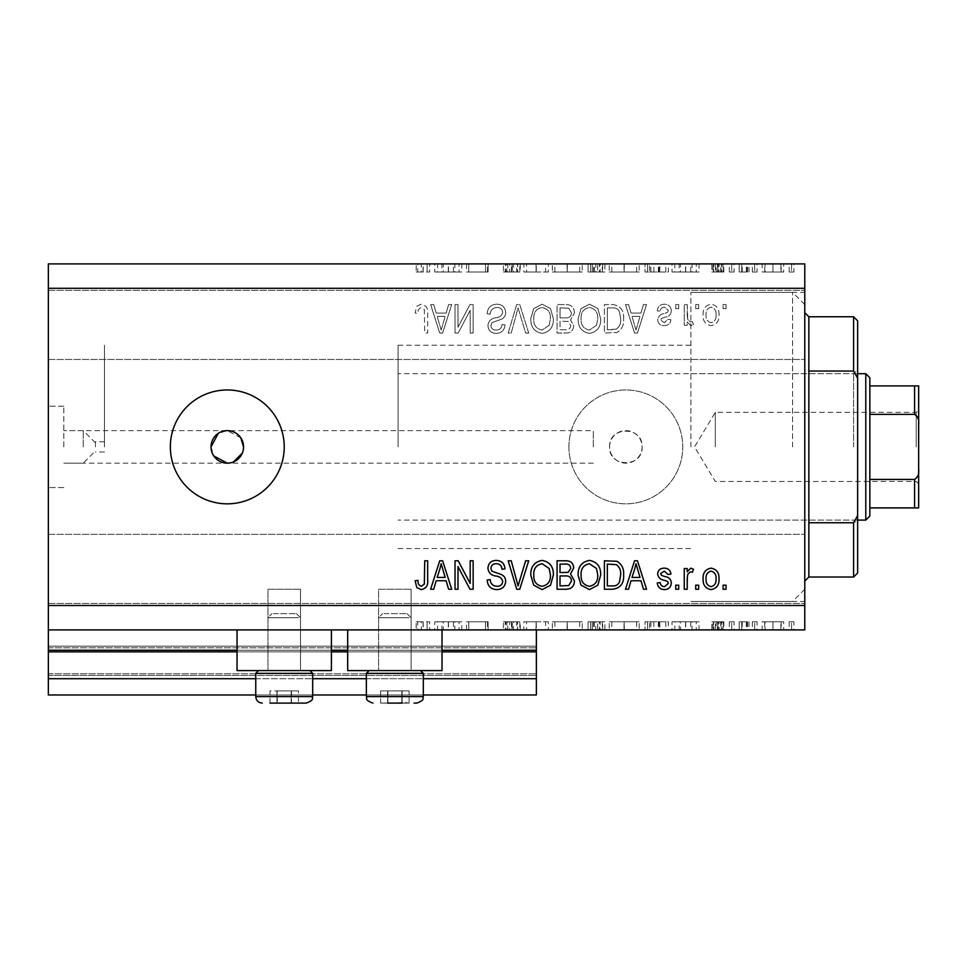 <?xml version="1.0" encoding="UTF-8"?>
<svg xmlns="http://www.w3.org/2000/svg" width="967" height="967" viewBox="0 0 967 967"><rect width="100%" height="100%" fill="white"/><g stroke="black" fill="none" stroke-linecap="round" stroke-linejoin="round"><path stroke-width="0.73" stroke-dasharray="4.83 3.63" d="M48.35 629.904L48.35 605.499L804.774 605.499L804.774 629.904L48.35 629.904L48.35 650.235L536.371 650.235L536.371 629.904L48.35 629.904L536.371 629.904M48.35 651.867L48.35 650.235L536.371 650.235L536.371 678.713L48.35 678.713L48.35 651.867L536.371 651.867M48.35 678.713L48.35 646.174L48.35 694.971L48.35 673.83L48.35 694.971L536.371 694.971L536.371 678.713M48.35 694.971L536.371 694.971L536.371 647.805L536.371 694.971L48.35 694.971M48.35 675.449L536.371 675.449L536.371 646.174L536.371 675.449L48.35 675.449M48.35 646.174L536.371 646.174L536.371 647.805L536.371 646.174L48.35 646.174L536.371 646.174L48.35 646.174L48.35 673.83L48.35 646.174M255.759 694.971L312.692 694.971M366.372 694.971L423.316 694.971M255.759 678.713L312.692 678.713M366.372 678.713L423.316 678.713M48.35 650.235L536.371 650.235M237.048 650.235L331.403 650.235M347.673 650.235L442.016 650.235M609.573 446.899A16.27 16.27 0 0 1 625.842 430.629A16.27 16.27 0 0 1 642.1 446.899C643.115 467.883 608.569 467.883 609.573 446.899C608.557 425.939 643.091 425.879 642.1 446.899A16.27 16.27 0 0 1 625.842 463.169A16.27 16.27 0 0 1 609.573 446.899M411.108 589.241L411.108 670.578L378.58 670.578L411.108 670.578L378.58 670.578L411.108 670.578L378.58 670.578L411.108 670.578L378.58 670.578L411.108 670.578L411.108 589.241L378.58 589.241L378.58 670.578L378.58 589.241L411.108 589.241M300.495 589.241L300.495 670.578L267.956 670.578L300.495 670.578L267.956 670.578L300.495 670.578L267.956 670.578L300.495 670.578L267.956 670.578L300.495 670.578L300.495 589.241L267.956 589.241L267.956 670.578L267.956 589.241L300.495 589.241M237.048 629.904L331.403 629.904L237.048 629.904L237.048 670.578L331.403 670.578L237.048 670.578L331.403 670.578L331.403 629.904L237.048 629.904L331.403 629.904M347.673 629.904L442.016 629.904L347.673 629.904L347.673 670.578L442.016 670.578L347.673 670.578L442.016 670.578L442.016 629.904L347.673 629.904L442.016 629.904M95.443 446.899L95.443 441.81L95.443 446.899M104.472 446.899L104.472 345.231L104.472 446.899M83.247 446.899L83.247 430.629L83.247 446.899M63.81 446.899L63.81 406.225L63.81 446.899M48.35 446.899L48.35 406.225L48.35 446.899M593.303 446.899L593.303 430.629L593.303 446.899M211.024 446.899L213.767 455.94M240.807 437.858L227.293 430.629L218.264 433.373M227.293 389.967A56.932 56.932 0 0 0 170.349 446.899A56.932 56.932 0 0 0 227.293 503.831A56.932 56.932 0 0 0 284.225 446.899A56.932 56.932 0 0 0 227.293 389.967M568.898 446.899A56.932 56.932 0 0 1 625.842 389.967A56.932 56.932 0 0 1 682.775 446.899A56.932 56.932 0 0 1 625.842 503.831A56.932 56.932 0 0 1 568.898 446.899A56.932 56.932 0 0 1 625.842 389.967A56.932 56.932 0 0 1 682.775 446.899A56.932 56.932 0 0 1 625.842 503.831A56.932 56.932 0 0 1 568.898 446.899M690.909 446.899L690.909 292.36L690.909 446.899M804.774 446.899L804.774 292.36L804.774 446.899M804.774 324.9L804.774 290.33L804.774 324.9M48.35 324.9L48.35 290.33L48.35 324.9M804.774 568.898L804.774 603.468L804.774 568.898M48.35 568.898L48.35 603.468L48.35 568.898M466.723 272.029L488.093 272.029L468.741 272.029L468.741 263.894L488.093 263.894L468.741 263.894L468.741 272.029L466.191 272.029L466.723 263.894M520.21 263.894L503.42 263.894L520.21 263.894L520.21 272.029L512.075 272.029L512.075 263.894L512.075 272.029L503.42 272.029L503.42 263.894M536.262 263.894L523.86 263.894L548.313 263.894L536.262 263.894L536.262 272.029L535.899 263.894M567.327 263.894L552.326 263.894L582.255 263.894L567.327 263.894L567.327 272.029L552.326 272.029L552.326 263.894M624.271 263.894L609.258 263.894L639.187 263.894L624.271 263.894L624.271 272.029L609.258 272.029L609.258 263.894M672.029 263.894L699.044 263.894L672.029 263.894L672.029 272.029L685.543 272.029L685.543 263.894M793.931 272.029L789.193 272.029L791.562 272.029L791.562 263.894L789.193 263.894L793.931 263.894L791.562 263.894L791.562 272.029L793.931 272.029L793.931 263.894M48.35 605.499L48.35 263.894L804.774 263.894L804.774 605.499M762.177 263.894L783.717 263.894L762.177 263.894L762.177 272.029L765.03 272.029L765.03 263.894M757.076 272.029L752.326 272.029L754.695 272.029L754.695 263.894L752.326 263.894L757.076 263.894L754.695 263.894L754.695 272.029L757.076 272.029L757.076 263.894M746.814 272.029L739.187 272.029L741.737 272.029L741.737 263.894L739.187 263.894L749.038 263.894L741.737 263.894L741.737 272.029L741.737 263.894L741.737 272.029L746.814 272.029L746.814 263.894M734.074 272.029L729.336 272.029L731.705 272.029L731.705 263.894L729.336 263.894L734.074 263.894L731.705 263.894L731.705 272.029L734.074 272.029L734.074 263.894M712.909 263.894L723.86 263.894L711.821 263.894L721.309 263.894L712.909 263.894L712.909 272.029L718.167 272.029L718.167 263.894L718.167 272.029L723.497 272.029L723.497 263.894M668.378 263.894L645.025 263.894L668.378 263.894L668.378 272.029L645.025 272.029L645.025 263.894L645.025 272.029L659.808 272.029L659.808 263.894M595.793 263.894L604.883 263.894L595.793 263.894L595.793 272.029L588.093 272.029L588.093 263.894L588.093 272.029L602.695 272.029L602.695 263.894M434.799 263.894L461.815 263.894L434.799 263.894L434.799 272.029L448.301 272.029L448.301 263.894M423.195 263.894L416.185 263.894L423.195 263.894L423.195 272.029L427.136 272.029L427.136 263.894L427.136 272.029L429.699 272.029L429.699 263.894L429.699 272.029L423.05 272.029L423.05 263.894M466.723 621.769L488.093 621.769L468.741 621.769L468.741 629.904L488.093 629.904L468.741 629.904L468.741 621.769L466.191 621.769L466.723 629.904M520.21 629.904L503.42 629.904L520.21 629.904L520.21 621.769L512.075 621.769L512.075 629.904L512.075 621.769L503.42 621.769L503.42 629.904M536.262 629.904L523.86 629.904L548.313 629.904L536.262 629.904L536.262 621.769L535.899 629.904M567.327 629.904L552.326 629.904L582.255 629.904L567.327 629.904L567.327 621.769L552.326 621.769L552.326 629.904M624.271 629.904L609.258 629.904L639.187 629.904L624.271 629.904L624.271 621.769L609.258 621.769L609.258 629.904M672.029 629.904L699.044 629.904L672.029 629.904L672.029 621.769L685.543 621.769L685.543 629.904M793.931 621.769L789.193 621.769L791.562 621.769L791.562 629.904L789.193 629.904L793.931 629.904L791.562 629.904L791.562 621.769L793.931 621.769L793.931 629.904M762.177 629.904L783.717 629.904L762.177 629.904L762.177 621.769L765.03 621.769L765.03 629.904M757.076 621.769L752.326 621.769L754.695 621.769L754.695 629.904L752.326 629.904L757.076 629.904L754.695 629.904L754.695 621.769L757.076 621.769L757.076 629.904M746.814 621.769L739.187 621.769L741.737 621.769L741.737 629.904L739.187 629.904L749.038 629.904L741.737 629.904L741.737 621.769L741.737 629.904L741.737 621.769L746.814 621.769L746.814 629.904M734.074 621.769L729.336 621.769L731.705 621.769L731.705 629.904L729.336 629.904L734.074 629.904L731.705 629.904L731.705 621.769L734.074 621.769L734.074 629.904M712.909 629.904L723.86 629.904L711.821 629.904L721.309 629.904L712.909 629.904L712.909 621.769L718.167 621.769L718.167 629.904L718.167 621.769L723.497 621.769L723.497 629.904M668.378 629.904L645.025 629.904L668.378 629.904L668.378 621.769L645.025 621.769L645.025 629.904L645.025 621.769L659.808 621.769L659.808 629.904M595.793 629.904L604.883 629.904L595.793 629.904L595.793 621.769L588.093 621.769L588.093 629.904L588.093 621.769L602.695 621.769L602.695 629.904M434.799 629.904L461.815 629.904L434.799 629.904L434.799 621.769L448.301 621.769L448.301 629.904M423.195 629.904L416.185 629.904L423.195 629.904L423.195 621.769L427.136 621.769L427.136 629.904L427.136 621.769L429.699 621.769L429.699 629.904L429.699 621.769L423.05 621.769L423.05 629.904M457.995 327.221L457.995 304.557L455.034 304.557L455.034 333.023L458.177 333.023L470.192 310.334L470.192 333.023L473.153 333.023L473.153 304.557L469.986 304.557L457.995 327.221L457.995 304.557L455.034 304.557L455.034 333.023L458.177 333.023L470.192 310.334L470.192 333.023L473.153 333.023L473.153 304.557L469.986 304.557L457.995 327.221M505.681 312.474C505.161 307.107 502.163 304.351 496.712 304.194C490.728 304.569 487.549 307.772 487.199 313.804L490.16 314.178C490.535 309.996 492.807 307.784 496.965 307.518C500.398 307.494 502.308 309.114 502.719 312.389C501.837 315.701 499.468 317.502 495.612 317.78C490.982 318.53 488.42 321.141 487.936 325.601C488.371 330.605 491.115 333.204 496.192 333.397C501.607 333.132 504.532 330.303 504.943 324.9L501.982 324.525C501.716 328.079 499.818 329.928 496.301 330.073C493.085 330.122 491.284 328.611 490.898 325.528L491.828 322.64L501.293 319.279C504.182 317.938 505.644 315.677 505.681 312.474C505.161 307.107 502.163 304.351 496.712 304.194C490.728 304.569 487.549 307.772 487.199 313.804L490.16 314.178C490.535 309.996 492.807 307.784 496.965 307.518C500.398 307.494 502.308 309.114 502.719 312.389C501.837 315.701 499.468 317.502 495.612 317.78C490.982 318.53 488.42 321.141 487.936 325.601C488.371 330.605 491.115 333.204 496.192 333.397C501.607 333.132 504.532 330.303 504.943 324.9L501.982 324.525C501.716 328.079 499.818 329.928 496.301 330.073C493.085 330.122 491.284 328.611 490.898 325.528L491.828 322.64L501.293 319.279C504.182 317.938 505.644 315.677 505.681 312.474M528.719 333.023L519.75 304.557L516.704 304.557L508.183 333.023L511.229 333.023L518.07 307.893L525.649 333.023L528.719 333.023L519.75 304.557L516.704 304.557L508.183 333.023L511.229 333.023L518.07 307.893L525.649 333.023L528.719 333.023M542.1 304.194L533.711 308.654L530.823 318.421C530.484 326.882 534.243 331.874 542.112 333.397C549.836 331.923 553.583 327.039 553.378 318.759L550.477 308.546L542.1 304.194L533.711 308.654L530.823 318.421C530.484 326.882 534.243 331.874 542.112 333.397C549.836 331.923 553.583 327.039 553.378 318.759L550.477 308.546L542.1 304.194M589.423 304.194L581.034 308.654L578.145 318.421C577.807 326.882 581.566 331.874 589.435 333.397C597.159 331.923 600.906 327.039 600.7 318.759L597.799 308.546L589.423 304.194L581.034 308.654L578.145 318.421C577.807 326.882 581.566 331.874 589.435 333.397C597.159 331.923 600.906 327.039 600.7 318.759L597.799 308.546L589.423 304.194M631.028 313.066L628.55 304.557L625.468 304.557L634.557 333.023L637.446 333.023L646.548 304.557L643.466 304.557L640.976 313.066L631.028 313.066L628.55 304.557L625.468 304.557L634.557 333.023L637.446 333.023L646.548 304.557L643.466 304.557L640.976 313.066L631.028 313.066M726.036 308.63L726.036 304.557L723.074 304.557L723.074 308.63L726.036 308.63L726.036 304.557L723.074 304.557L723.074 308.63L726.036 308.63M48.35 288.287L804.774 288.287M719.001 315.121C719.388 308.957 716.74 305.306 711.059 304.194C705.451 305.282 702.804 308.86 703.106 314.916C702.791 320.984 705.439 324.561 711.059 325.637C716.595 324.586 719.255 321.08 719.001 315.121C719.388 308.957 716.74 305.306 711.059 304.194C705.451 305.282 702.804 308.86 703.106 314.916C702.791 320.984 705.439 324.561 711.059 325.637C716.595 324.586 719.255 321.08 719.001 315.121M698.67 308.63L698.67 304.557L695.708 304.557L695.708 308.63L698.67 308.63L698.67 304.557L695.708 304.557L695.708 308.63L698.67 308.63M687.211 315.29L687.211 304.557L684.249 304.557L684.249 325.263L687.211 325.263L687.211 321.963L690.704 325.637L693.496 324.525L692.384 321.564L690.378 321.938L687.742 319.521L687.211 304.557L684.249 304.557L684.249 325.263L687.211 325.263L687.211 321.963L690.704 325.637L693.496 324.525L692.384 321.564L690.378 321.938L687.742 319.521L687.211 315.29M678.713 308.63L678.713 304.557L675.752 304.557L675.752 308.63L678.713 308.63L678.713 304.557L675.752 304.557L675.752 308.63L678.713 308.63M671.316 310.866C670.989 306.575 668.656 304.351 664.317 304.194C660.147 304.412 657.802 306.624 657.27 310.842L660.219 311.217C660.521 308.618 661.948 307.264 664.522 307.143L668.354 310.359L667.677 312.232L664.885 313.381C660.775 313.888 658.358 316.004 657.633 319.726C658.019 323.607 660.207 325.577 664.196 325.637C668.149 325.565 670.397 323.594 670.941 319.714L667.992 319.352L664.305 322.676L660.594 320.15L661.525 318.421L664.849 317.236C668.826 316.741 670.977 314.613 671.316 310.866C670.989 306.575 668.656 304.351 664.317 304.194C660.147 304.412 657.802 306.624 657.27 310.842L660.219 311.217C660.521 308.618 661.948 307.264 664.522 307.143L668.354 310.359L667.677 312.232L664.885 313.381C660.775 313.888 658.358 316.004 657.633 319.726C658.019 323.607 660.207 325.577 664.196 325.637C668.149 325.565 670.397 323.594 670.941 319.714L667.992 319.352L664.305 322.676L660.594 320.15L661.525 318.421L664.849 317.236C668.826 316.741 670.977 314.613 671.316 310.866M623.618 318.953C624.126 310.528 620.512 305.729 612.788 304.557L604.399 304.557L604.399 333.023L616.946 332.503C621.866 329.529 624.09 325.009 623.618 318.953C624.126 310.528 620.512 305.729 612.788 304.557L604.399 304.557L604.399 333.023L616.946 332.503C621.866 329.529 624.09 325.009 623.618 318.953M574.446 312.921C574.205 307.397 571.34 304.605 565.84 304.557L557.077 304.557L557.077 333.023L565.9 333.023C570.687 332.999 573.286 330.617 573.709 325.867L570.53 319.908L574.446 312.921C574.205 307.397 571.34 304.605 565.84 304.557L557.077 304.557L557.077 333.023L565.9 333.023C570.687 332.999 573.286 330.617 573.709 325.867L570.53 319.908L574.446 312.921M436.19 313.066L433.712 304.557L430.629 304.557L439.719 333.023L442.608 333.023L451.71 304.557L448.628 304.557L446.138 313.066L436.19 313.066L433.712 304.557L430.629 304.557L439.719 333.023L442.608 333.023L451.71 304.557L448.628 304.557L446.138 313.066L436.19 313.066M421.249 304.194L416.801 306.201L415.109 313.066L418.058 313.429C417.696 310.347 418.796 308.376 421.382 307.518L424.332 309.67L424.718 333.023L427.668 333.023L427.668 313.707C428.248 308.328 426.096 305.149 421.249 304.194L416.801 306.201L415.109 313.066L418.058 313.429C417.696 310.347 418.796 308.376 421.382 307.518L424.332 309.67L424.718 333.023L427.668 333.023L427.668 313.707C428.248 308.328 426.096 305.149 421.249 304.194M230.472 462.855L233.518 461.924M242.318 453.124L243.237 450.078M716.051 314.928C716.39 319.098 714.71 321.685 710.987 322.676C707.361 321.612 705.717 319.025 706.067 314.928C705.717 310.745 707.397 308.147 711.132 307.143C714.758 308.231 716.39 310.818 716.051 314.928C716.39 319.098 714.71 321.685 710.987 322.676C707.361 321.612 705.717 319.025 706.067 314.928C705.717 310.745 707.397 308.147 711.132 307.143C714.758 308.231 716.39 310.818 716.051 314.928M636.008 330.061L632.007 316.39L640.009 316.39L636.008 330.061L632.007 316.39L640.009 316.39L636.008 330.061M612.353 329.699L607.349 329.699L607.349 307.893L612.425 307.893C615.822 307.639 618.191 309.017 619.533 312.039L620.657 318.989C621.068 323.28 619.629 326.665 616.378 329.131L607.349 329.699L607.349 307.893L612.425 307.893C615.822 307.639 618.191 309.017 619.533 312.039L620.657 318.989C621.068 323.28 619.629 326.665 616.378 329.131L612.353 329.699M596.506 325.287L589.459 330.073C583.439 328.84 580.647 324.936 581.107 318.373C580.913 312.244 583.681 308.63 589.399 307.518C595.285 308.703 598.065 312.486 597.739 318.856L596.506 325.287L589.459 330.073C583.439 328.84 580.647 324.936 581.107 318.373C580.913 312.244 583.681 308.63 589.399 307.518C595.285 308.703 598.065 312.486 597.739 318.856L596.506 325.287M565.477 317.865L560.026 317.865L560.026 307.893L568.765 308.243L571.497 312.897C571.171 316.451 569.164 318.119 565.477 317.865L560.026 317.865L560.026 307.893L568.765 308.243L571.497 312.897C571.171 316.451 569.164 318.119 565.477 317.865M564.873 329.699L560.026 329.699L560.026 321.201L568.161 321.467L570.748 325.408C570.361 328.72 568.403 330.146 564.873 329.699L560.026 329.699L560.026 321.201L568.161 321.467L570.748 325.408C570.361 328.72 568.403 330.146 564.873 329.699M549.183 325.287L542.136 330.073C536.117 328.84 533.325 324.936 533.784 318.373C533.591 312.244 536.359 308.63 542.076 307.518C547.963 308.703 550.743 312.486 550.416 318.856L549.183 325.287L542.136 330.073C536.117 328.84 533.325 324.936 533.784 318.373C533.591 312.244 536.359 308.63 542.076 307.518C547.963 308.703 550.743 312.486 550.416 318.856L549.183 325.287M441.17 330.061L437.169 316.39L445.171 316.39L441.17 330.061L437.169 316.39L445.171 316.39L441.17 330.061M726.036 589.241L723.074 589.241L723.074 585.168L726.036 585.168L726.036 589.241M711.059 589.604C705.451 588.516 702.804 584.938 703.106 578.882C702.791 572.815 705.439 569.237 711.059 568.161C716.595 569.212 719.255 572.718 719.001 578.677C719.388 584.842 716.74 588.492 711.059 589.604M716.051 578.87C716.39 574.7 714.71 572.113 710.987 571.122C707.361 572.186 705.717 574.773 706.067 578.87C705.717 583.053 707.397 585.651 711.132 586.655C714.758 585.567 716.39 582.98 716.051 578.87M698.67 589.241L695.708 589.241L695.708 585.168L698.67 585.168L698.67 589.241M687.211 589.241L684.249 589.241L684.249 568.536L687.211 568.536L687.211 571.835L690.704 568.161L693.496 569.273L692.384 572.234L690.378 571.86L687.742 574.277L687.211 589.241M678.713 589.241L675.752 589.241L675.752 585.168L678.713 585.168L678.713 589.241M664.317 589.604C660.147 589.387 657.802 587.174 657.27 582.956L660.219 582.581C660.521 585.18 661.948 586.534 664.522 586.655L668.354 583.439L667.677 581.566L664.885 580.418C660.775 579.91 658.358 577.795 657.633 574.072C658.019 570.179 660.207 568.221 664.196 568.161C668.149 568.233 670.397 570.204 670.941 574.084L667.992 574.446L664.305 571.122L660.594 573.649L661.525 575.377L664.849 576.562C668.826 577.057 670.977 579.185 671.316 582.932C670.989 587.223 668.656 589.447 664.317 589.604M628.55 589.241L625.468 589.241L634.557 560.775L637.446 560.775L646.548 589.241L643.466 589.241L640.976 580.732L631.028 580.732L628.55 589.241M636.008 563.737L632.007 577.408L640.009 577.408L636.008 563.737M612.788 589.241L604.399 589.241L604.399 560.775L616.946 561.295C621.866 564.269 624.09 568.789 623.618 574.845C624.126 583.27 620.512 588.069 612.788 589.241M612.353 564.099L607.349 564.099L607.349 585.905L612.425 585.905C615.822 586.159 618.191 584.781 619.533 581.759L620.657 574.809C621.068 570.506 619.629 567.133 616.378 564.668L612.353 564.099M581.034 585.144L578.145 575.377C577.807 566.916 581.566 561.924 589.435 560.401C597.159 561.875 600.906 566.759 600.7 575.027L597.799 585.253L589.423 589.604L581.034 585.144M596.506 568.511L589.459 563.725C583.439 564.958 580.647 568.862 581.107 575.425C580.913 581.554 583.681 585.168 589.399 586.28C595.285 585.083 598.065 581.312 597.739 574.942L596.506 568.511M565.84 589.241L557.077 589.241L557.077 560.775L565.9 560.775C570.687 560.8 573.286 563.181 573.709 567.931L570.53 573.89L574.446 580.877C574.205 586.401 571.34 589.193 565.84 589.241M565.477 575.933L560.026 575.933L560.026 585.905L568.765 585.555L571.497 580.901C571.171 577.347 569.164 575.679 565.477 575.933M564.873 564.099L560.026 564.099L560.026 572.597L568.161 572.331L570.748 568.391C570.361 565.079 568.403 563.652 564.873 564.099M533.711 585.144L530.823 575.377C530.484 566.916 534.243 561.924 542.112 560.401C549.836 561.875 553.583 566.759 553.378 575.027L550.477 585.253L542.1 589.604L533.711 585.144M549.183 568.511L542.136 563.725C536.117 564.958 533.325 568.862 533.784 575.425C533.591 581.554 536.359 585.168 542.076 586.28C547.963 585.083 550.743 581.312 550.416 574.942L549.183 568.511M519.75 589.241L516.704 589.241L508.183 560.775L511.229 560.775L518.07 585.905L525.649 560.775L528.719 560.775L519.75 589.241M496.712 589.604C490.728 589.229 487.549 586.026 487.199 579.995L490.16 579.62C490.535 583.802 492.807 586.014 496.965 586.28C500.398 586.304 502.308 584.684 502.719 581.409C501.837 578.097 499.468 576.296 495.612 576.018C490.982 575.268 488.42 572.657 487.936 568.197C488.371 563.193 491.115 560.594 496.192 560.401C501.607 560.667 504.532 563.495 504.943 568.898L501.982 569.273C501.716 565.719 499.818 563.87 496.301 563.725C493.085 563.676 491.284 565.187 490.898 568.27L491.828 571.159L501.293 574.519C504.182 575.861 505.644 578.121 505.681 581.312C505.161 586.691 502.163 589.447 496.712 589.604M457.995 589.241L455.034 589.241L455.034 560.775L458.177 560.775L470.192 583.464L470.192 560.775L473.153 560.775L473.153 589.241L469.986 589.241L457.995 566.577L457.995 589.241M433.712 589.241L430.629 589.241L439.719 560.775L442.608 560.775L451.71 589.241L448.628 589.241L446.138 580.732L436.19 580.732L433.712 589.241M441.17 563.737L437.169 577.408L445.171 577.408L441.17 563.737M416.801 587.598L415.109 580.732L418.058 580.369C417.696 583.439 418.796 585.422 421.382 586.28L424.332 584.128L424.718 560.775L427.668 560.775L427.668 580.091C428.248 585.47 426.096 588.649 421.249 589.604L416.801 587.598M789.193 621.769L789.193 629.904M765.03 621.769L772.959 621.769L772.959 629.904L781.155 629.904L764.74 629.904L772.947 629.904L772.959 621.769L780.865 621.769L780.865 629.904M780.865 621.769L783.717 621.769L783.717 629.904M783.717 621.769L762.177 621.769M772.947 621.769L764.74 621.769L772.947 621.769L772.947 629.904L772.947 621.769M781.155 621.769L781.155 629.904M764.74 621.769L764.74 629.904M752.326 621.769L752.326 629.904M739.187 621.769L739.187 629.904L739.187 621.769M749.038 621.769L749.038 629.904M747.636 621.769L747.636 629.904M746.331 621.769L746.331 629.904M742.197 621.769L742.197 629.904M729.336 621.769L729.336 629.904M723.497 621.769L721.757 621.769L721.757 629.904M721.757 621.769L715.471 621.769L715.471 629.904M715.471 621.769L716.172 621.769L716.172 629.904M716.172 621.769L719.146 621.769L719.146 629.904M719.146 621.769L722.893 621.769L722.893 629.904M722.893 621.769L723.86 621.769L723.86 629.904M723.86 621.769L717.768 621.769L717.768 629.904M717.768 621.769L711.821 621.769L711.821 629.904M711.821 621.769L713.513 621.769L713.513 629.904M713.513 621.769L717.635 621.769L717.635 629.904M717.635 621.769L721.309 621.769L721.309 629.904M721.309 621.769L720.608 621.769L720.608 629.904M720.608 621.769L717.454 621.769L717.454 629.904M717.454 621.769L713.864 621.769L713.864 629.904M713.864 621.769L712.909 621.769M685.543 621.769L685.905 629.904M685.905 621.769L699.044 621.769L699.044 629.904M699.044 621.769L696.264 621.769L696.264 629.904M696.264 621.769L692.058 621.769L692.058 629.904M692.058 621.769L679.148 621.769L679.148 629.904M679.148 621.769L674.821 621.769L674.821 629.904M674.821 621.769L672.029 621.769M680.538 621.769L690.716 621.769L680.538 621.769L680.538 629.904L690.716 629.904L680.538 629.904M690.716 621.769L690.716 629.904M685.688 621.769L685.688 629.904M659.808 621.769L668.378 621.769M649.582 621.769L665.828 621.769L649.582 621.769L649.582 629.904L647.576 629.904L665.828 629.904L649.582 629.904M647.576 621.769L647.576 629.904L647.576 621.769M658.334 621.769L658.334 629.904M665.828 621.769L665.828 629.904M658.986 621.769L658.986 629.904M609.258 621.769L624.041 621.769L624.041 629.904M624.041 621.769L639.187 621.769L639.187 629.904M639.187 621.769L624.271 621.769M624.162 621.769L636.637 621.769L611.809 621.769L624.162 621.769L624.162 629.904L636.637 629.904L611.809 629.904L624.162 629.904L624.162 621.769M636.637 621.769L636.637 629.904M611.809 621.769L611.809 629.904M602.695 621.769L599.395 621.769L599.395 629.904M599.395 621.769L604.883 621.769L604.883 629.904M604.883 621.769L595.793 621.769M597.666 621.769L590.644 621.769L602.32 621.769L597.666 621.769L597.666 629.904L592.336 629.904L600.132 629.904L590.644 629.904L597.666 629.904M600.132 621.769L590.644 621.769L600.132 621.769L600.132 629.904M594.113 621.769L594.113 629.904M590.644 621.769L590.644 629.904L590.644 621.769M592.36 621.769L592.36 629.904L592.336 621.769M602.32 621.769L602.32 629.904M594.282 621.769L594.282 629.904M552.326 621.769L567.109 621.769L567.109 629.904M567.109 621.769L582.255 621.769L582.255 629.904M582.255 621.769L567.327 621.769M567.23 621.769L579.692 621.769L554.877 621.769L567.23 621.769L567.23 629.904L579.692 629.904L554.877 629.904L567.23 629.904L567.23 621.769M579.692 621.769L579.692 629.904M554.877 621.769L554.877 629.904M535.899 621.769L523.86 621.769L523.86 629.904M523.86 621.769L526.592 621.769L526.592 629.904M526.592 621.769L536.081 621.769L536.081 629.904M536.081 621.769L545.569 621.769L545.569 629.904M545.569 621.769L548.313 621.769L548.313 629.904M548.313 621.769L536.262 621.769M503.42 621.769L505.826 621.769L505.826 629.904M505.826 621.769L517.647 621.769L517.647 629.904M517.647 621.769L516.632 621.769L516.632 629.904M516.632 621.769L506.829 621.769L506.829 629.904M506.829 621.769L505.245 621.769L505.245 629.904M505.245 621.769L512.256 621.769L512.256 629.904M512.256 621.769L519.835 621.769L519.835 629.904M519.835 621.769L517.526 621.769L517.526 629.904M517.526 621.769L511.966 621.769L511.966 629.904M511.966 621.769L507.796 621.769L507.796 629.904M507.796 621.769L509.669 621.769L509.669 629.904M509.669 621.769L513.501 621.769L513.501 629.904M513.501 621.769L520.21 621.769M485.531 621.769L485.531 629.904L485.531 621.769M488.093 621.769L488.093 629.904L488.093 621.769M487.501 621.769L487.501 629.904M448.301 621.769L448.676 629.904M448.676 621.769L461.815 621.769L461.815 629.904M461.815 621.769L459.035 621.769L459.035 629.904M459.035 621.769L454.828 621.769L454.828 629.904M454.828 621.769L441.919 621.769L441.919 629.904M441.919 621.769L437.592 621.769L437.592 629.904M437.592 621.769L434.799 621.769M443.309 621.769L453.475 621.769L443.309 621.769L443.309 629.904L453.475 629.904L443.309 629.904M453.475 621.769L453.475 629.904M448.458 621.769L448.458 629.904M423.05 621.769L416.185 621.769L416.185 629.904M416.185 621.769L417.696 621.769L417.696 629.904M417.696 621.769L421.334 621.769L421.334 629.904M421.334 621.769L423.195 621.769M789.193 272.029L789.193 263.894M765.03 272.029L772.959 272.029L772.959 263.894L781.155 263.894L764.74 263.894L772.947 263.894L772.959 272.029L780.865 272.029L780.865 263.894M780.865 272.029L783.717 272.029L783.717 263.894M783.717 272.029L762.177 272.029M772.947 272.029L764.74 272.029L772.947 272.029L772.947 263.894L772.947 272.029M781.155 272.029L781.155 263.894M764.74 272.029L764.74 263.894M752.326 272.029L752.326 263.894M739.187 272.029L739.187 263.894L739.187 272.029M749.038 272.029L749.038 263.894M747.636 272.029L747.636 263.894M746.331 272.029L746.331 263.894M742.197 272.029L742.197 263.894M729.336 272.029L729.336 263.894M723.497 272.029L721.757 272.029L721.757 263.894M721.757 272.029L715.471 272.029L715.471 263.894M715.471 272.029L716.172 272.029L716.172 263.894M716.172 272.029L719.146 272.029L719.146 263.894M719.146 272.029L722.893 272.029L722.893 263.894M722.893 272.029L723.86 272.029L723.86 263.894M723.86 272.029L717.768 272.029L717.768 263.894M717.768 272.029L711.821 272.029L711.821 263.894M711.821 272.029L713.513 272.029L713.513 263.894M713.513 272.029L717.635 272.029L717.635 263.894M717.635 272.029L721.309 272.029L721.309 263.894M721.309 272.029L720.608 272.029L720.608 263.894M720.608 272.029L717.454 272.029L717.454 263.894M717.454 272.029L713.864 272.029L713.864 263.894M713.864 272.029L712.909 272.029M685.543 272.029L685.905 263.894M685.905 272.029L699.044 272.029L699.044 263.894M699.044 272.029L696.264 272.029L696.264 263.894M696.264 272.029L692.058 272.029L692.058 263.894M692.058 272.029L679.148 272.029L679.148 263.894M679.148 272.029L674.821 272.029L674.821 263.894M674.821 272.029L672.029 272.029M680.538 272.029L690.716 272.029L680.538 272.029L680.538 263.894L690.716 263.894L680.538 263.894M690.716 272.029L690.716 263.894M685.688 272.029L685.688 263.894M659.808 272.029L668.378 272.029M649.582 272.029L665.828 272.029L649.582 272.029L649.582 263.894L647.576 263.894L665.828 263.894L649.582 263.894M647.576 272.029L647.576 263.894L647.576 272.029M658.334 272.029L658.334 263.894M665.828 272.029L665.828 263.894M658.986 272.029L658.986 263.894M609.258 272.029L624.041 272.029L624.041 263.894M624.041 272.029L639.187 272.029L639.187 263.894M639.187 272.029L624.271 272.029M624.162 272.029L636.637 272.029L611.809 272.029L624.162 272.029L624.162 263.894L636.637 263.894L611.809 263.894L624.162 263.894L624.162 272.029M636.637 272.029L636.637 263.894M611.809 272.029L611.809 263.894M602.695 272.029L599.395 272.029L599.395 263.894M599.395 272.029L604.883 272.029L604.883 263.894M604.883 272.029L595.793 272.029M597.666 272.029L590.644 272.029L602.32 272.029L597.666 272.029L597.666 263.894L592.336 263.894L600.132 263.894L590.644 263.894L597.666 263.894M600.132 272.029L590.644 272.029L600.132 272.029L600.132 263.894M594.113 272.029L594.113 263.894M590.644 272.029L590.644 263.894L590.644 272.029M592.36 272.029L592.36 263.894L592.336 272.029M602.32 272.029L602.32 263.894M594.282 272.029L594.282 263.894M552.326 272.029L567.109 272.029L567.109 263.894M567.109 272.029L582.255 272.029L582.255 263.894M582.255 272.029L567.327 272.029M567.23 272.029L579.692 272.029L554.877 272.029L567.23 272.029L567.23 263.894L579.692 263.894L554.877 263.894L567.23 263.894L567.23 272.029M579.692 272.029L579.692 263.894M554.877 272.029L554.877 263.894M535.899 272.029L523.86 272.029L523.86 263.894M523.86 272.029L526.592 272.029L526.592 263.894M526.592 272.029L536.081 272.029L536.081 263.894M536.081 272.029L545.569 272.029L545.569 263.894M545.569 272.029L548.313 272.029L548.313 263.894M548.313 272.029L536.262 272.029M503.42 272.029L505.826 272.029L505.826 263.894M505.826 272.029L517.647 272.029L517.647 263.894M517.647 272.029L516.632 272.029L516.632 263.894M516.632 272.029L506.829 272.029L506.829 263.894M506.829 272.029L505.245 272.029L505.245 263.894M505.245 272.029L512.256 272.029L512.256 263.894M512.256 272.029L519.835 272.029L519.835 263.894M519.835 272.029L517.526 272.029L517.526 263.894M517.526 272.029L511.966 272.029L511.966 263.894M511.966 272.029L507.796 272.029L507.796 263.894M507.796 272.029L509.669 272.029L509.669 263.894M509.669 272.029L513.501 272.029L513.501 263.894M513.501 272.029L520.21 272.029M485.531 272.029L485.531 263.894L485.531 272.029M488.093 272.029L488.093 263.894L488.093 272.029M487.501 272.029L487.501 263.894M448.301 272.029L448.676 263.894M448.676 272.029L461.815 272.029L461.815 263.894M461.815 272.029L459.035 272.029L459.035 263.894M459.035 272.029L454.828 272.029L454.828 263.894M454.828 272.029L441.919 272.029L441.919 263.894M441.919 272.029L437.592 272.029L437.592 263.894M437.592 272.029L434.799 272.029M443.309 272.029L453.475 272.029L443.309 272.029L443.309 263.894L453.475 263.894L443.309 263.894M453.475 272.029L453.475 263.894M448.458 272.029L448.458 263.894M423.05 272.029L416.185 272.029L416.185 263.894M416.185 272.029L417.696 272.029L417.696 263.894M417.696 272.029L421.334 272.029L421.334 263.894M421.334 272.029L423.195 272.029M296.639 703.106L269.986 703.106L298.465 703.106L269.986 703.106L298.465 703.106L276.949 703.106L276.949 690.909L298.452 690.909L269.998 690.909L269.998 703.106L291.502 703.106L291.502 690.909L298.452 690.909L298.452 703.106L298.452 690.909L291.188 690.909L291.188 703.106L291.188 690.909L276.949 690.909L276.949 703.106M273.576 613.634L296.422 613.634L273.576 613.634M298.416 617.708L267.956 617.708L298.416 617.708M261.803 670.578L309.923 670.578L261.803 670.578M309.065 673.334L255.759 673.334L312.692 673.334L312.692 696.603L255.759 696.603L312.692 696.603L255.759 696.603L255.759 673.334L309.065 673.334M303.384 703.106L306.188 703.106M269.986 703.106L269.998 690.909L277.263 690.909L277.263 703.106L277.263 690.909L291.502 690.909L291.502 703.106M405.596 702.562L409.077 703.106L380.611 703.106L409.077 703.106L380.611 703.106L409.077 703.106L380.611 703.106L409.077 703.106L380.611 703.106L405.596 702.562M402.115 703.106L402.115 690.909L402.115 703.106L387.888 703.106L387.888 690.909L387.888 703.106L380.611 703.106L380.611 690.909L409.077 690.909L409.077 703.106L387.574 703.106L387.574 690.909L380.611 690.909L409.077 690.909L380.611 690.909L380.611 703.106L409.077 703.106L409.077 690.909L401.801 690.909L401.801 703.106L401.801 690.909L387.574 690.909L387.574 703.106M384.201 613.634L407.047 613.634L384.201 613.634M409.041 617.708L378.58 617.708L409.041 617.708M372.416 670.578L420.548 670.578L372.416 670.578M419.678 673.334L366.372 673.334L423.316 673.334L423.316 696.603L366.372 696.603L423.316 696.603L366.372 696.603L366.372 673.334L419.678 673.334M413.997 703.106L416.801 703.106M857.644 446.899L857.644 369.624L857.644 446.899M853.583 446.899L853.583 373.697L853.583 446.899M853.583 577.033L853.583 522.76L808.847 522.76L808.847 371.038L853.583 371.038L853.583 316.765M792.577 446.899L792.577 292.36L792.577 446.899M857.644 572.972L857.644 320.826M853.583 522.76L857.644 515.556M857.644 378.242L853.583 371.038M808.847 577.033L808.847 316.765M808.847 522.76L808.847 371.038M918.65 446.899L918.65 409.887L918.65 446.899M916.208 446.899L916.208 412.329L916.208 446.899M715.314 446.899L715.314 412.329L715.314 446.899M865.779 373.697L865.779 520.101M869.853 516.04L869.853 377.759M398.102 446.899L398.102 345.231L398.102 446.899M869.853 507.905L914.589 507.905L914.589 479.439C917.84 477.239 919.194 473.939 918.65 469.539L918.65 385.893M869.853 414.36L914.589 414.36C917.84 416.572 919.194 419.859 918.65 424.259M869.853 479.439L914.589 479.439M869.853 385.893L914.589 385.893L914.589 414.36M918.65 507.905L918.65 469.539M48.35 673.83L536.371 673.83L48.35 673.83M48.35 647.805L536.371 647.805L48.35 647.805M237.048 651.867L331.403 651.867M347.673 651.867L442.016 651.867M741.737 621.769L741.737 629.904M653.849 621.769L653.849 629.904M650.779 621.769L650.779 629.904M650.851 621.769L650.851 629.904M593.641 621.769L593.641 629.904M511.495 621.769L511.495 629.904M741.737 272.029L741.737 263.894M653.849 272.029L653.849 263.894M650.779 272.029L650.779 263.894M650.851 272.029L650.851 263.894M593.641 272.029L593.641 263.894M511.495 272.029L511.495 263.894M104.472 441.81L95.443 441.81M95.443 442.838L83.247 430.629L63.81 430.629L593.303 430.629M63.81 406.225L48.35 406.225L63.81 406.225M398.102 345.231L690.909 345.231M804.774 304.557L792.577 292.36L690.909 292.36L804.774 292.36M48.35 290.33L804.774 290.33L48.35 290.33M48.35 534.34L804.774 534.34L48.35 534.34M48.35 603.468L804.774 603.468L48.35 603.468M48.35 359.458L804.774 359.458L48.35 359.458M804.774 589.241L792.577 601.438L690.909 601.438L804.774 601.438M398.102 548.567L690.909 548.567M63.81 487.561L48.35 487.561L63.81 487.561M593.303 463.169L63.81 463.169L83.247 463.169L95.443 450.96M104.472 451.988L95.443 451.988M296.422 613.634L300.495 617.708L300.495 670.578L300.495 617.708L296.422 613.634M309.923 670.578L312.692 673.334M258.527 670.578L255.759 673.334M267.956 617.708L267.956 670.578L267.956 617.708L272.029 613.634L267.956 617.708M407.047 613.634L411.108 617.708L411.108 670.578L411.108 617.708L407.047 613.634M378.58 617.708L378.58 670.578L378.58 617.708L382.642 613.634L378.58 617.708M420.548 670.578L423.316 673.334M369.14 670.578L366.372 673.334M690.909 373.697L853.583 373.697L857.644 369.624M690.909 520.101L853.583 520.101L857.644 524.162M918.65 483.911L916.208 481.469L715.314 481.469L694.536 446.899L715.314 412.329L916.208 412.329L918.65 409.887M857.644 520.101L398.102 520.101M857.644 373.697L398.102 373.697"/><path stroke-width="1.45" d="M48.35 288.287L804.774 288.287L804.774 263.894L48.35 263.894L48.35 694.971L255.759 694.971M312.692 694.971L366.372 694.971M423.316 694.971L536.371 694.971L536.371 678.713L423.316 678.713M48.35 678.713L255.759 678.713M312.692 678.713L366.372 678.713M442.016 651.867L536.371 651.867L536.371 678.713M536.371 651.867L536.371 650.235L442.016 650.235M48.35 650.235L237.048 650.235M331.403 650.235L347.673 650.235M536.371 629.904L536.371 650.235M331.403 629.904L331.403 670.578L237.048 670.578L237.048 629.904M347.673 629.904L347.673 670.578L442.016 670.578L442.016 629.904M213.767 455.94L227.293 463.169L230.472 462.855M227.293 430.629A16.27 16.27 0 0 0 211.024 446.899A16.27 16.27 0 0 0 227.293 463.169A16.27 16.27 0 0 0 243.563 446.899A16.27 16.27 0 0 0 227.293 430.629M218.264 433.373L211.024 446.899M227.293 389.967A56.932 56.932 0 0 0 170.349 446.899A56.932 56.932 0 0 0 227.293 503.831A56.932 56.932 0 0 0 284.225 446.899A56.932 56.932 0 0 0 227.293 389.967M243.237 450.078L243.563 446.899L240.807 437.858M48.35 629.904L804.774 629.904L804.774 288.287M457.995 566.577L457.995 589.241L455.034 589.241L455.034 560.775L458.177 560.775L470.192 583.464L470.192 560.775L473.153 560.775L473.153 589.241L469.986 589.241L457.995 566.577M505.681 581.312C505.161 586.691 502.163 589.447 496.712 589.604C490.728 589.229 487.549 586.026 487.199 579.995L490.16 579.62C490.535 583.802 492.807 586.014 496.965 586.28C500.398 586.304 502.308 584.684 502.719 581.409C501.837 578.097 499.468 576.296 495.612 576.018C490.982 575.268 488.42 572.657 487.936 568.197C488.371 563.193 491.115 560.594 496.192 560.401C501.607 560.667 504.532 563.495 504.943 568.898L501.982 569.273C501.716 565.719 499.818 563.87 496.301 563.725C493.085 563.676 491.284 565.187 490.898 568.27L491.828 571.159L501.293 574.519C504.182 575.861 505.644 578.121 505.681 581.312M528.719 560.775L519.75 589.241L516.704 589.241L508.183 560.775L511.229 560.775L518.07 585.905L525.649 560.775L528.719 560.775M542.1 589.604L533.711 585.144L530.823 575.377C530.484 566.916 534.243 561.924 542.112 560.401C549.836 561.875 553.583 566.759 553.378 575.027L550.477 585.253L542.1 589.604M589.423 589.604L581.034 585.144L578.145 575.377C577.807 566.916 581.566 561.924 589.435 560.401C597.159 561.875 600.906 566.759 600.7 575.027L597.799 585.253L589.423 589.604M631.028 580.732L628.55 589.241L625.468 589.241L634.557 560.775L637.446 560.775L646.548 589.241L643.466 589.241L640.976 580.732L631.028 580.732M726.036 585.168L726.036 589.241L723.074 589.241L723.074 585.168L726.036 585.168M48.35 605.499L804.774 605.499M719.001 578.677C719.388 584.842 716.74 588.492 711.059 589.604C705.451 588.516 702.804 584.938 703.106 578.882C702.791 572.815 705.439 569.237 711.059 568.161C716.595 569.212 719.255 572.718 719.001 578.677M698.67 585.168L698.67 589.241L695.708 589.241L695.708 585.168L698.67 585.168M687.211 578.508L687.211 589.241L684.249 589.241L684.249 568.536L687.211 568.536L687.211 571.835L690.704 568.161L693.496 569.273L692.384 572.234L690.378 571.86L687.742 574.277L687.211 578.508M678.713 585.168L678.713 589.241L675.752 589.241L675.752 585.168L678.713 585.168M671.316 582.932C670.989 587.223 668.656 589.447 664.317 589.604C660.147 589.387 657.802 587.174 657.27 582.956L660.219 582.581C660.521 585.18 661.948 586.534 664.522 586.655L668.354 583.439L667.677 581.566L664.885 580.418C660.775 579.91 658.358 577.795 657.633 574.072C658.019 570.179 660.207 568.221 664.196 568.161C668.149 568.233 670.397 570.204 670.941 574.084L667.992 574.446L664.305 571.122L660.594 573.649L661.525 575.377L664.849 576.562C668.826 577.057 670.977 579.185 671.316 582.932M623.618 574.845C624.126 583.27 620.512 588.069 612.788 589.241L604.399 589.241L604.399 560.775L616.946 561.295C621.866 564.269 624.09 568.789 623.618 574.845M574.446 580.877C574.205 586.401 571.34 589.193 565.84 589.241L557.077 589.241L557.077 560.775L565.9 560.775C570.687 560.8 573.286 563.181 573.709 567.931L570.53 573.89L574.446 580.877M436.19 580.732L433.712 589.241L430.629 589.241L439.719 560.775L442.608 560.775L451.71 589.241L448.628 589.241L446.138 580.732L436.19 580.732M421.249 589.604L416.801 587.598L415.109 580.732L418.058 580.369C417.696 583.439 418.796 585.422 421.382 586.28L424.332 584.128L424.718 560.775L427.668 560.775L427.668 580.091C428.248 585.47 426.096 588.649 421.249 589.604M233.518 461.924L242.318 453.124M710.987 571.122C707.361 572.186 705.717 574.773 706.067 578.87C705.717 583.053 707.397 585.651 711.132 586.655C714.758 585.567 716.39 582.98 716.051 578.87C716.39 574.7 714.71 572.113 710.987 571.122M634.678 569.128L632.007 577.408L640.009 577.408L636.008 563.737L634.678 569.128M607.349 564.099L607.349 585.905L612.425 585.905C615.822 586.159 618.191 584.781 619.533 581.759L620.657 574.809C621.068 570.506 619.629 567.133 616.378 564.668L607.349 564.099M589.459 563.725C583.439 564.958 580.647 568.862 581.107 575.425C580.913 581.554 583.681 585.168 589.399 586.28C595.285 585.083 598.065 581.312 597.739 574.942L596.506 568.511L589.459 563.725M560.026 564.099L560.026 572.597L568.161 572.331L570.748 568.391C570.361 565.079 568.403 563.652 564.873 564.099L560.026 564.099M560.026 575.933L560.026 585.905L568.765 585.555L571.497 580.901C571.171 577.347 569.164 575.679 565.477 575.933L560.026 575.933M542.136 563.725C536.117 564.958 533.325 568.862 533.784 575.425C533.591 581.554 536.359 585.168 542.076 586.28C547.963 585.083 550.743 581.312 550.416 574.942L549.183 568.511L542.136 563.725M439.84 569.128L437.169 577.408L445.171 577.408L441.17 563.737L439.84 569.128M309.923 670.578L312.692 673.334L255.759 673.334L255.759 696.603L312.692 696.603C311.519 698.162 315.278 699.745 306.188 703.106L269.986 703.106M296.639 703.106L303.384 703.106M276.949 703.106L291.502 703.106M402.115 703.106L387.574 703.106M420.548 670.578L423.316 673.334L366.372 673.334L366.372 696.603L423.316 696.603C422.144 698.162 425.903 699.745 416.801 703.106L413.997 703.106M808.847 371.038L853.583 371.038L853.583 316.765L808.847 316.765L808.847 577.033L804.774 581.107M853.583 522.76L857.644 515.556L857.644 572.972L853.583 577.033L853.583 522.76L808.847 522.76M853.583 316.765L857.644 320.826L857.644 378.242L853.583 371.038M857.644 515.556L857.644 378.242M865.779 373.697L869.853 377.759L869.853 516.04L865.779 520.101L865.779 373.697L857.644 373.697M869.853 385.893L918.65 385.893L918.65 507.905L914.589 507.905L914.589 479.439C917.84 477.227 919.194 473.939 918.65 469.539M918.65 424.259C919.194 419.859 917.84 416.559 914.589 414.36L914.589 385.893M869.853 414.36L914.589 414.36M869.853 479.439L914.589 479.439M869.853 507.905L914.589 507.905M915.822 507.905L918.65 507.905M918.65 385.893L917.163 385.893M48.35 651.867L237.048 651.867M331.403 651.867L347.673 651.867M255.759 696.603C256.146 700.555 258.31 702.719 262.262 703.106C258.31 702.719 256.146 700.555 255.759 696.603M312.692 673.334L312.692 696.603C311.519 698.162 315.278 699.745 306.188 703.106M258.527 670.578L255.759 673.334M423.316 673.334L423.316 696.603C422.144 698.162 425.903 699.745 416.801 703.106M366.372 696.603C367.545 698.162 363.785 699.745 372.887 703.106C363.785 699.745 367.545 698.162 366.372 696.603M369.14 670.578L366.372 673.334M808.847 316.765L804.774 312.692M853.583 577.033L808.847 577.033M865.779 520.101L857.644 520.101"/></g></svg>
